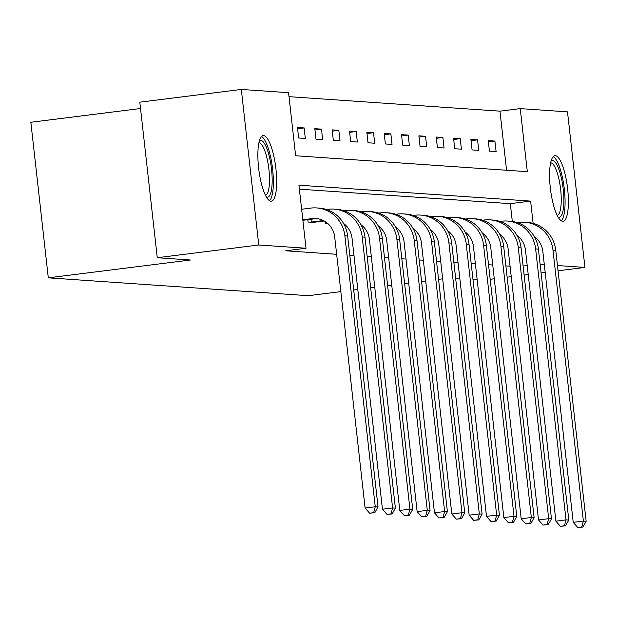 <?xml version="1.0" encoding="UTF-8"?>
<svg xmlns="http://www.w3.org/2000/svg" width="617" height="617" viewBox="0 0 617 617"><rect width="100%" height="100%" fill="white"/><g stroke="black" fill="none" stroke-linecap="round" stroke-linejoin="round"><path stroke-width="0.93" d="M562.665 221.248A33.04 8.538 -97.1 0 1 550.41 188.686A33.04 8.538 -97.1 0 1 554.876 155.677A33.04 8.538 -97.1 0 1 555.308 155.661A33.04 8.538 -97.1 0 1 567.563 188.224A33.04 8.538 -97.1 0 1 563.097 221.233A33.04 8.538 -97.1 0 1 562.665 221.248M270.948 201.196A33.04 8.538 -97.1 0 1 258.693 168.634A33.04 8.538 -97.1 0 1 263.158 135.624A33.04 8.538 -97.1 0 1 263.59 135.609A33.04 8.538 -97.1 0 1 275.845 168.171A33.04 8.538 -97.1 0 1 271.38 201.188A33.04 8.538 -97.1 0 1 270.948 201.196M140.529 108.515L30.85 122.274L48.296 277.835L308.222 295.697L340.831 291.61M48.296 277.835L190.398 260.004L157.266 257.729L139.82 102.175L241.316 89.442L288.563 92.689L295.636 155.754L527.319 171.68L520.247 108.615L567.493 111.862L584.947 267.416L557.467 265.534M506.58 170.253L499.947 111.16L289.011 96.661M499.947 111.16L520.247 108.615M298.651 138L305.322 138.455L304.142 127.943L297.479 127.488L298.651 138M315.997 139.187L322.668 139.65L321.488 129.138L314.817 128.683L315.997 139.187M333.342 140.383L340.013 140.838L338.833 130.334L332.162 129.871L333.342 140.383M350.68 141.578L357.351 142.033L356.171 131.521L349.507 131.066L350.68 141.578M368.025 142.766L374.696 143.229L373.516 132.717L366.845 132.254L368.025 142.766M385.37 143.962L392.042 144.417L390.862 133.904L384.19 133.449L385.37 143.962M402.708 145.149L409.379 145.612L408.199 135.1L401.536 134.637L402.708 145.149M420.054 146.345L426.725 146.8L425.545 136.288L418.874 135.833L420.054 146.345M437.399 147.532L444.07 147.995L442.89 137.483L436.219 137.028L437.399 147.532M454.744 148.728L461.408 149.183L460.236 138.678L453.564 138.216L454.744 148.728M472.082 149.923L478.753 150.378L477.573 139.866L470.902 139.411L472.082 149.923M489.428 151.111L496.099 151.574L494.919 141.062L488.248 140.599L489.428 151.111M533.119 223.362L530.62 201.103L298.937 185.185L306.009 248.242L285.71 250.795L336.643 254.297M349.793 255.199L353.988 255.484M367.138 256.387L371.326 256.68M384.484 257.582L388.671 257.867M401.821 258.77L406.017 259.063M419.167 259.965L423.355 260.251M436.512 261.161L440.7 261.446M453.85 262.348L458.045 262.641M471.195 263.544L475.391 263.829M488.541 264.732L492.728 265.025M505.878 265.927L510.074 266.212M512.318 221.457L510.321 203.656L299.384 189.157M307.814 219.667L308.084 222.081L314.716 222.174M325.244 221.603L325.429 223.277L327.666 223.431M344.155 224.565L345.003 224.619M361.5 225.753L362.349 225.814M378.838 226.948L379.694 227.01M396.183 228.143L397.032 228.197M413.529 229.331L414.377 229.393M430.867 230.527L431.723 230.581M448.212 231.714L449.06 231.776M465.557 232.91L466.406 232.964M482.903 234.098L483.751 234.159M500.24 235.293L501.089 235.347M157.266 257.729L258.762 244.995L241.316 89.442M490.176 279.308L494.271 278.791M507.143 277.18L511.246 276.663M524.111 275.051L528.214 274.534M541.086 272.922L545.189 272.405M558.053 270.794L584.947 267.416M442.651 278.838L438.548 279.347M425.684 280.966L421.581 281.475M408.709 283.095L404.613 283.604M391.741 285.224L387.638 285.733M374.774 287.352L370.67 287.861M357.798 289.481L353.695 289.99M477.172 279.717L472.977 279.432M459.827 278.529L455.639 278.236M544.31 264.624L540.122 264.338M523.1 266.004L527.203 265.487M306.009 248.242L258.762 244.995M534.669 237.198L534.623 236.797M510.321 203.656L530.62 201.103M297.618 128.768L304.142 127.943M314.963 129.956L321.488 129.138M332.301 131.151L338.833 130.334M349.646 132.339L356.171 131.521M366.992 133.534L373.516 132.717M384.337 134.722L390.862 133.904M401.675 135.917L408.199 135.1M419.02 137.113L425.545 136.288M436.366 138.301L442.89 137.483M453.703 139.496L460.236 138.678M471.049 140.684L477.573 139.866M488.394 141.879L494.919 141.062M302.878 220.284L314.832 218.788A21.179 20.43 93.9 0 1 317.254 218.634M302.816 219.752L312.055 218.595A21.179 20.43 93.9 0 1 315.865 218.487A21.179 20.43 93.9 0 1 334.715 237.075L365.102 508.038L375.252 506.765L344.864 235.802A31.768 30.649 -86.1 0 0 316.59 207.921A31.768 30.649 -86.1 0 0 310.875 208.083L301.636 209.248M373.655 512.673L369.598 513.182L374.766 512.742L373.655 512.673L375.252 506.765L378.036 506.958L347.641 235.987A31.768 30.649 -86.1 0 0 319.367 208.114L316.59 207.921M378.036 506.958L374.766 512.742M369.598 513.182L365.102 508.038M259.356 140.938A28.59 7.389 -97.1 0 1 268.927 155.068A28.59 7.389 -97.1 0 1 272.051 184.73A28.59 7.389 -97.1 0 1 266.382 196.97M265.487 195.296A26.477 6.841 82.9 0 0 266.536 156.34A26.477 6.841 82.9 0 0 258.901 142.782M269.529 200.687A32.824 8.484 82.9 0 0 269.66 153.031A32.824 8.484 82.9 0 0 261.485 136.565M551.074 160.991A28.59 7.389 -97.1 0 1 552.554 160.482A28.59 7.389 -97.1 0 1 563.244 189.38A28.59 7.389 -97.1 0 1 558.925 217.238A28.59 7.389 -97.1 0 1 558.1 217.022M557.205 215.348A26.477 6.841 82.9 0 0 560.537 188.532A26.477 6.841 82.9 0 0 550.765 162.842A26.477 6.841 82.9 0 0 550.619 162.834M561.246 220.739A32.824 8.484 82.9 0 0 564.162 187.807A32.824 8.484 82.9 0 0 553.202 156.618M312.95 222.421L324.203 220.979M310.991 219.266L311.307 222.058L323.377 220.547M311.307 222.058L309.888 222.205M343.546 223.454A21.179 20.43 93.9 0 1 352.052 238.262L382.447 509.233L392.597 507.953L362.202 236.99A31.768 30.649 -86.1 0 0 333.936 209.117A31.768 30.649 -86.1 0 0 328.221 209.279L326.486 209.495M391.001 513.861L386.944 514.37L392.111 513.938L391.001 513.861L392.597 507.953L395.381 508.146L364.986 237.183A31.768 30.649 -86.1 0 0 336.712 209.31L333.936 209.117M395.381 508.146L392.111 513.938M386.944 514.37L382.447 509.233M360.891 224.65A21.179 20.43 93.9 0 1 369.398 239.458L399.793 510.421L409.943 509.148L379.548 238.185A31.768 30.649 -86.1 0 0 351.274 210.312A31.768 30.649 -86.1 0 0 345.559 210.466L343.831 210.69M408.346 515.056L404.282 515.565L409.457 515.133L408.346 515.056L409.943 509.148L412.719 509.341L382.324 238.37A31.768 30.649 -86.1 0 0 354.058 210.497L351.274 210.312M412.719 509.341L409.457 515.133M404.282 515.565L399.793 510.421M378.236 225.837A21.179 20.43 93.9 0 1 386.743 240.645L417.131 511.616L427.28 510.344L396.893 239.373A31.768 30.649 -86.1 0 0 368.619 211.5A31.768 30.649 -86.1 0 0 362.904 211.662L361.176 211.878M425.684 516.244L421.627 516.753L426.794 516.321L425.684 516.244L427.28 510.344L430.064 510.529L399.669 239.566A31.768 30.649 -86.1 0 0 371.395 211.693L368.619 211.5M430.064 510.529L426.794 516.321M421.627 516.753L417.131 511.616M395.574 227.033A21.179 20.43 93.9 0 1 404.081 241.841L434.476 512.804L444.626 511.532L414.231 240.568A31.768 30.649 -86.1 0 0 385.964 212.695A31.768 30.649 -86.1 0 0 380.249 212.857L378.514 213.073M443.029 517.439L438.972 517.948L444.14 517.516L443.029 517.439L444.626 511.532L447.41 511.724L417.015 240.761A31.768 30.649 -86.1 0 0 388.741 212.888L385.964 212.695M447.41 511.724L444.14 517.516M438.972 517.948L434.476 512.804M412.92 228.228A21.179 20.43 93.9 0 1 421.426 243.029L451.821 514L461.971 512.727L431.576 241.756A31.768 30.649 -86.1 0 0 403.302 213.883A31.768 30.649 -86.1 0 0 397.587 214.045L395.859 214.261M460.375 518.627L456.31 519.136L461.485 518.704L460.375 518.627L461.971 512.727L464.748 512.92L434.353 241.949A31.768 30.649 -86.1 0 0 406.086 214.076L403.302 213.883M464.748 512.92L461.485 518.704M456.31 519.136L451.821 514M430.265 229.416A21.179 20.43 93.9 0 1 438.772 244.224L469.167 515.187L479.316 513.915L448.921 242.951A31.768 30.649 -86.1 0 0 420.647 215.078A31.768 30.649 -86.1 0 0 414.933 215.24L413.205 215.456M477.712 519.822L473.655 520.332L478.823 519.9L477.712 519.822L479.316 513.915L482.093 514.108L451.698 243.144A31.768 30.649 -86.1 0 0 423.424 215.271L420.647 215.078M482.093 514.108L478.823 519.9M473.655 520.332L469.167 515.187M447.603 230.611A21.179 20.43 93.9 0 1 456.11 245.419L486.504 516.383L496.654 515.11L466.259 244.147A31.768 30.649 -86.1 0 0 437.993 216.266A31.768 30.649 -86.1 0 0 432.278 216.428L430.543 216.644M495.058 521.01L491.001 521.527L496.168 521.087L495.058 521.01L496.654 515.11L499.438 515.303L469.043 244.332A31.768 30.649 -86.1 0 0 440.769 216.459L437.993 216.266M499.438 515.303L496.168 521.087M491.001 521.527L486.504 516.383M464.948 231.799A21.179 20.43 93.9 0 1 473.455 246.607L503.85 517.578L514 516.298L483.605 245.335A31.768 30.649 -86.1 0 0 455.331 217.462A31.768 30.649 -86.1 0 0 449.616 217.624L447.888 217.84M512.403 522.206L508.339 522.715L513.514 522.283L512.403 522.206L514 516.298L516.776 516.491L486.381 245.527A31.768 30.649 -86.1 0 0 458.115 217.654L455.331 217.462M516.776 516.491L513.514 522.283M508.339 522.715L503.85 517.578M482.293 232.995A21.179 20.43 93.9 0 1 490.8 247.803L521.195 518.766L531.345 517.493L500.95 246.53A31.768 30.649 -86.1 0 0 472.676 218.657A31.768 30.649 -86.1 0 0 466.961 218.811L465.233 219.035M529.741 523.401L525.684 523.91L530.859 523.478L529.741 523.401L531.345 517.493L534.121 517.686L503.727 246.715A31.768 30.649 -86.1 0 0 475.46 218.842L472.676 218.657M534.121 517.686L530.859 523.478M525.684 523.91L521.195 518.766M499.631 234.182A21.179 20.43 93.9 0 1 508.138 248.99L538.533 519.961L548.683 518.689L518.288 247.718A31.768 30.649 -86.1 0 0 490.021 219.845A31.768 30.649 -86.1 0 0 484.306 220.007L482.571 220.223M547.086 524.589L543.029 525.098L548.197 524.666L547.086 524.589L548.683 518.689L551.467 518.874L521.072 247.911A31.768 30.649 -86.1 0 0 492.798 220.038L490.021 219.845M551.467 518.874L548.197 524.666M543.029 525.098L538.533 519.961M516.977 235.378A21.179 20.43 93.9 0 1 525.483 250.186L555.878 521.149L566.028 519.876L535.633 248.913A31.768 30.649 -86.1 0 0 507.367 221.04A31.768 30.649 -86.1 0 0 501.644 221.202L499.917 221.418M564.432 525.784L560.367 526.293L565.542 525.861L564.432 525.784L566.028 519.876L568.805 520.069L538.41 249.106A31.768 30.649 -86.1 0 0 510.143 221.225L507.367 221.04M568.805 520.069L565.542 525.861M560.367 526.293L555.878 521.149M534.322 236.573A21.179 20.43 93.9 0 1 542.829 251.374L573.224 522.344L583.373 521.072L552.979 250.101A31.768 30.649 -86.1 0 0 524.705 222.228A31.768 30.649 -86.1 0 0 518.99 222.39L517.262 222.606M581.769 526.972L577.713 527.481L582.888 527.049L581.769 526.972L583.373 521.072L586.15 521.257L555.755 250.294A31.768 30.649 -86.1 0 0 527.489 222.421L524.705 222.228M586.15 521.257L582.888 527.049M577.713 527.481L573.224 522.344M312.055 218.595L314.832 218.788M344.864 235.802L347.641 235.987M362.202 236.99L364.986 237.183M379.548 238.185L382.324 238.37M396.893 239.373L399.669 239.566M414.231 240.568L417.015 240.761M431.576 241.756L434.353 241.949M448.921 242.951L451.698 243.144M466.259 244.147L469.043 244.332M483.605 245.335L486.381 245.527M500.95 246.53L503.727 246.715M518.288 247.718L521.072 247.911M535.633 248.913L538.41 249.106M552.979 250.101L555.755 250.294"/></g></svg>
